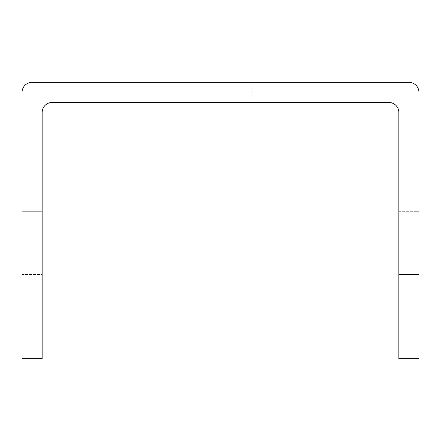 <?xml version="1.0" encoding="UTF-8"?>
<svg xmlns="http://www.w3.org/2000/svg" width="441" height="441" viewBox="0 0 441 441"><rect width="100%" height="100%" fill="white"/><g stroke="black" fill="none" stroke-linecap="round" stroke-linejoin="round"><path stroke-width="0.33" stroke-dasharray="2.21 1.65" d="M398.851 274.506L398.851 211.708L398.851 274.506L398.851 211.708L398.851 274.506L398.851 211.708L398.851 274.506L398.851 211.708L398.851 274.506L418.95 274.506L418.95 211.708L418.95 274.506L418.95 211.708L418.95 274.506L418.95 211.708L418.95 274.506L418.95 211.708L418.95 274.506L398.851 274.506M398.851 358.66L398.851 112.483A10.049 10.049 0 0 0 388.808 102.433L52.192 102.433A10.049 10.049 0 0 0 42.149 112.483L42.149 358.66L22.05 358.66L22.05 92.384A10.049 10.049 0 0 1 32.099 82.34L408.901 82.34A10.049 10.049 0 0 1 418.95 92.384L418.95 358.66L398.851 358.66M189.101 102.433L251.899 102.433L189.101 102.433L251.899 102.433L189.101 102.433L251.899 102.433L189.101 102.433L251.899 102.433L189.101 102.433L189.101 82.34L251.899 82.34L189.101 82.34L251.899 82.34L189.101 82.34L251.899 82.34L189.101 82.34L251.899 82.34L189.101 82.34L189.101 102.433M42.149 211.708L42.149 274.506L42.149 211.708L42.149 274.506L42.149 211.708L42.149 274.506L42.149 211.708L42.149 274.506L42.149 211.708L22.05 211.708L22.05 274.506L22.05 211.708L22.05 274.506L22.05 211.708L22.05 274.506L22.05 211.708L22.05 274.506L22.05 211.708L42.149 211.708M398.851 211.708L418.95 211.708L398.851 211.708M22.05 274.506L42.149 274.506L22.05 274.506M251.899 102.433L251.899 82.34L251.899 102.433"/><path stroke-width="0.66" d="M398.851 358.66L398.851 112.483A10.049 10.049 0 0 0 388.808 102.433L52.192 102.433A10.049 10.049 0 0 0 42.149 112.483L42.149 358.66L22.05 358.66L22.05 92.384A10.049 10.049 0 0 1 32.099 82.34L408.901 82.34A10.049 10.049 0 0 1 418.95 92.384L418.95 358.66L398.851 358.66"/></g></svg>
